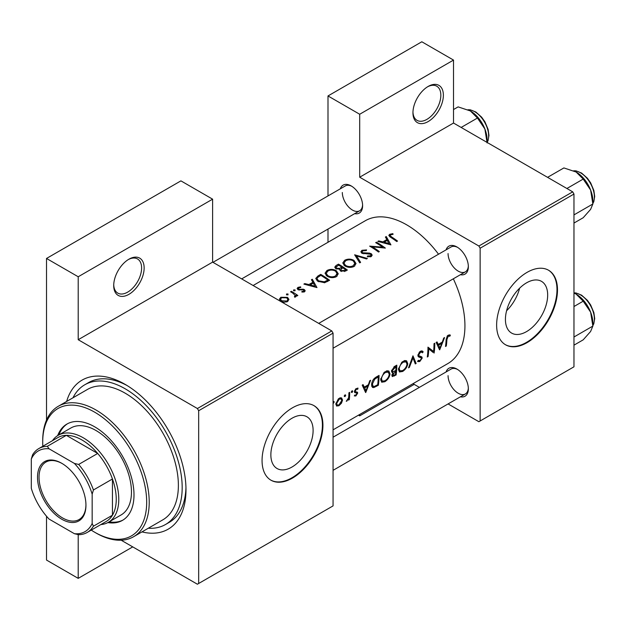 <?xml version="1.0" encoding="UTF-8"?>
<svg xmlns="http://www.w3.org/2000/svg" width="626" height="626" viewBox="0 0 626 626"><rect width="100%" height="100%" fill="white"/><g stroke="black" fill="none" stroke-linecap="round" stroke-linejoin="round"><path stroke-width="0.94" d="M412.949 112.79A21.519 12.418 -60 0 1 428.161 86.435A21.519 12.418 -60 0 1 443.372 95.222A21.519 12.418 -60 0 1 428.161 121.569A21.519 12.418 -60 0 1 412.949 112.79M412.957 112.031A19.719 11.385 120 0 0 417.033 120.356A19.719 11.385 120 0 0 432.23 115.067A19.719 11.385 120 0 0 440.837 95.222A19.719 11.385 120 0 0 436.752 86.192A19.719 11.385 120 0 0 427.511 86.826M113.713 285.55A21.519 12.418 -60 0 1 128.933 259.195A21.519 12.418 -60 0 1 144.144 267.983A21.519 12.418 -60 0 1 128.933 294.33A21.519 12.418 -60 0 1 113.713 285.55M113.729 284.791A19.719 11.385 120 0 0 117.798 293.109A19.719 11.385 120 0 0 133.002 287.827A19.719 11.385 120 0 0 141.609 267.983A19.719 11.385 120 0 0 137.524 258.953A19.719 11.385 120 0 0 128.283 259.587M547.672 295.018A29.876 17.246 120 0 0 541.49 281.348A29.876 17.246 120 0 0 518.469 289.353A29.876 17.246 120 0 0 505.425 319.416A29.876 17.246 120 0 0 511.614 333.087A29.876 17.246 120 0 0 534.635 325.082A29.876 17.246 120 0 0 547.672 295.018M557.492 289.94A43.038 24.844 120 0 0 548.572 270.244A43.038 24.844 120 0 0 515.409 281.77A43.038 24.844 120 0 0 496.629 325.082A43.038 24.844 120 0 0 505.542 344.777A43.038 24.844 120 0 0 538.704 333.251A43.038 24.844 120 0 0 557.492 289.94M505.292 344.629A43.038 24.844 120 0 0 538.36 332.782A43.038 24.844 120 0 0 556.983 289.65A43.038 24.844 120 0 0 548.321 270.096M270.862 454.836A29.876 17.246 -60 0 1 283.899 424.772A29.876 17.246 -60 0 1 306.92 416.775A29.876 17.246 -60 0 1 313.11 430.445A29.876 17.246 -60 0 1 300.065 460.509A29.876 17.246 -60 0 1 277.052 468.514A29.876 17.246 -60 0 1 270.862 454.836M322.922 425.367A43.038 24.844 120 0 0 314.009 405.664A43.038 24.844 120 0 0 280.847 417.198A43.038 24.844 120 0 0 262.059 460.501A43.038 24.844 120 0 0 270.972 480.205A43.038 24.844 120 0 0 304.134 468.678A43.038 24.844 120 0 0 322.922 425.367M270.722 480.056A43.038 24.844 120 0 0 303.798 468.209A43.038 24.844 120 0 0 322.413 425.077A43.038 24.844 120 0 0 313.751 405.523M446.072 371.961A16.135 9.32 60 0 1 456.941 369.074A16.135 9.32 60 0 1 468.35 388.84A16.135 9.32 60 0 1 460.415 396.806M457.598 369.473A14.343 8.279 -120 0 0 451.041 369.097L333.063 437.206M446.072 249.86A16.135 9.32 60 0 1 456.941 246.973A16.135 9.32 60 0 1 468.35 266.739A16.135 9.32 60 0 1 460.415 274.704M457.598 247.372A14.343 8.279 -120 0 0 451.041 246.988L318.72 323.384M340.325 188.809A16.135 9.32 60 0 1 351.194 185.922A16.135 9.32 60 0 1 362.61 205.688A16.135 9.32 60 0 1 354.676 213.654M351.851 186.321A14.343 8.279 -120 0 0 345.294 185.938L212.973 262.333M66.638 401.454A86.067 49.689 60 0 1 125.13 384.372A86.067 49.689 60 0 1 185.985 489.782A86.067 49.689 60 0 1 141.946 531.897M127.062 385.522A80.691 46.59 -120 0 0 88.587 382.572L84.784 384.771A80.691 46.59 -120 0 0 72.984 397.792M333.063 429.835L447.848 363.573A82.483 47.623 -120 0 0 464.93 325.81A82.483 47.623 -120 0 0 453.326 278.797M450.384 335.121L449.272 334.847L447.238 336.029L446.111 339.926A82.483 47.623 60 0 1 445.501 346.491L446.299 346.029A82.483 47.623 -120 0 0 446.901 339.566L448.2 336.256L449.898 336.178L450.384 335.121M439.695 349.84L444.585 337.555L443.717 338.056L442.3 342.086L438.278 344.402L437.034 341.921L436.165 342.414L439.515 349.738M434.123 353.064A82.483 47.623 -120 0 0 434.804 343.204L434.006 343.666A82.483 47.623 60 0 1 433.583 351.476L427.973 347.148A82.483 47.623 60 0 1 427.292 357.008L428.09 356.546A82.483 47.623 -120 0 0 428.74 348.854L433.231 352.548M417.573 361.351L419.725 361.593L422.198 358.111L421.854 356.922L418.997 355.771L418.716 354.973L420.492 352.25L421.783 352.188L422.401 352.814L423.168 351.867L422.37 351.022L420.492 351.202L419.404 352.094L417.918 355.419L418.724 357.016L420.946 357.696L417.965 355.983L420.946 357.696L421.4 358.612L419.952 360.576L418.364 360.349L417.573 361.351L418.012 361.742M417.933 355.208L419.318 356.014L417.933 355.161M418.825 360.709L418.364 360.349M416.141 363.44L412.957 355.818L408.52 367.845L409.373 367.352L412.98 357.939L415.288 363.933L416.141 363.44L414.874 362.712M407.784 363.69L406.587 360.787L404.779 360.537L401.775 362.274L398.449 369.129L399.435 371.961L402.62 371.468C405.538 369.559 407.26 366.961 407.784 363.69L406.939 363.205M396.117 375.005A82.483 47.623 -120 0 0 396.798 365.146L394.396 366.531L391.508 371.046L392.072 372.533L393.073 372.595L391.86 375.264L392.283 376.57L396.117 375.005L395.335 374.559M390.029 373.941L388.84 371.038L387.032 370.788L384.028 372.525L380.694 379.379L381.68 382.212L384.873 381.719C387.791 379.802 389.505 377.212 390.029 373.941L389.192 373.456M378.362 385.256A82.483 47.623 -120 0 0 379.043 375.397L376.296 376.985C373.487 378.683 371.922 381.187 371.601 384.505L372.493 387.431L373.808 387.572L378.362 385.256L377.588 384.802M365.733 392.549L370.623 380.256L369.755 380.757L368.338 384.787L364.309 387.111L363.072 384.622L362.204 385.123L365.553 392.439M357.853 388.089L355.678 388.887L354.441 391.602L354.699 392.565L356.703 393.12L356.875 393.644L355.951 395.1L354.895 394.99L354.3 395.914L355.865 395.968L357.673 393.151L357.454 392.212L355.435 391.68L355.239 391.109L356.405 389.255L357.681 389.294L358.033 388.167M355.498 391.719L354.488 391.133L355.498 391.719M354.441 391.806L356.703 393.12M352.023 390.867L352.759 391.289L352.415 390.773L351.624 391.227L351.28 392.15L352 392.565L352.759 391.289L352.415 390.773M351.28 392.15L352 392.565L351.28 392.15M349.324 399.623A82.483 47.623 -120 0 0 349.684 392.345L348.893 392.807A82.483 47.623 60 0 1 348.846 395.296L348.58 397.878L346.264 401.282L348.627 399.044A82.483 47.623 60 0 1 348.525 400.084L349.324 399.623L348.612 399.216M344.965 394.943L345.701 395.366L345.364 394.842L344.566 395.303L344.222 396.219L344.949 396.641L345.701 395.366L345.364 394.842M344.222 396.219L344.949 396.641L344.222 396.219M336.545 406.016L338.901 405.765L341.483 403.16L342.539 400.092L341.616 397.933L340.208 397.815L338.337 398.903L335.826 403.966L336.663 406.086M333.063 403.05L333.455 403.277L334.206 402.002L333.869 401.477L333.079 401.939M333.47 401.579L334.206 402.002L333.869 401.477M438.536 254.211A82.483 47.623 -120 0 0 365.365 220.704L253.115 285.511M392.862 233.655L389.693 234.288L388.801 235.454L390.734 237.364A82.483 47.623 60 0 1 396.727 241.526L397.526 241.065A82.483 47.623 -120 0 0 391.626 236.957L390.092 235.525L390.561 234.844L393.073 234.335L392.862 233.655L392.862 234.351M385.389 237.035L386.884 239.539L382.862 241.863L378.707 240.9L377.838 241.393L390.929 244.876L386.265 236.534L385.389 237.035M361.945 250.314L360.858 251.801L361.812 253.209L370.576 254.25L371.015 254.978L370.396 255.823L367.525 255.995L367.352 256.801L371.218 256.558L372.188 255.158L371.335 253.765L369.489 253.1L362.618 252.755L362.047 251.91L362.853 250.846L366.28 250.611L366.586 249.907L361.945 250.314L361.945 253.287M367.376 258.475L354.629 254.798L359.747 262.873L360.599 262.38L356.57 255.885L366.523 258.968L367.376 258.475M336.272 270.667C333.165 269.008 330.066 268.961 326.968 270.51L325.027 273.202L326.983 276.082C330.105 277.928 333.228 278.124 336.365 276.676L338.267 273.805L336.272 270.667L336.272 271.786M329.597 280.284A82.483 47.623 -120 0 0 320.723 274.376L317.969 275.964L315.739 278.476L317.765 281.262L324.667 282.702L329.597 280.284M298.665 289.948L298.766 287.843L300.73 287.506L300.66 286.841L297.929 287.404L297.115 288.492L297.906 289.611L302.882 289.877L303.688 290.143L303.72 291.223L301.92 291.403L301.935 292.099L304.518 291.786L305.206 290.808L304.455 289.658L303.156 289.165L299.502 289.384L298.266 288.531L298.266 289.799M303.688 290.143L303.72 292.06M295.057 289.916L293.578 289.916L293.578 290.769L295.057 290.785L295.057 289.916M293.578 289.916L293.578 290.769L293.578 289.916M297.851 295.488A82.483 47.623 -120 0 0 291.364 291.325L290.566 291.786A82.483 47.623 60 0 1 292.749 293.093L295.347 295.605L294.416 296.45L294.666 297.186L295.582 296.943L296.098 295.284A82.483 47.623 60 0 1 297.053 295.949L297.851 295.488M296.223 295.926L296.098 296.427M287.53 297.366L280.831 297.272L279.415 299.165L280.816 301.239L284.016 302.256L287.545 301.583L288.946 299.408L287.53 297.366L287.53 298.571M288.007 293.993L286.528 293.985L286.528 294.846L288.007 294.862L288.007 293.993M286.528 293.985L286.528 294.846L286.528 293.985M311.427 279.736L312.922 282.24L308.9 284.564L304.745 283.601L303.876 284.102L316.967 287.577L312.296 279.235L311.427 279.736M339.73 270.064L339.73 269.157L340.599 271.05L345.615 271.035L347.344 270.033A82.483 47.623 -120 0 0 338.47 264.125L336.068 265.51L334.738 267.185L335.755 268.664L339.73 269.157L339.636 269.618M354.019 260.424C350.92 258.765 347.821 258.71 344.715 260.26L342.774 262.951L344.73 265.839C347.853 267.678 350.983 267.873 354.12 266.433L356.022 263.562L354.019 260.424L354.019 261.543M385.35 248.092A82.483 47.623 -120 0 0 376.476 242.184L375.678 242.645A82.483 47.623 60 0 1 382.65 247.153L369.645 246.128A82.483 47.623 60 0 1 378.527 252.035L379.317 251.574A82.483 47.623 -120 0 0 372.337 246.793L385.35 248.092M448.083 403.927L478.874 421.705L573.972 366.805L573.972 194.044L480.142 248.217L478.874 246.018L359.692 177.205L453.521 123.04L453.521 60.08L421.822 41.778L327.993 95.95L327.993 195.93M478.874 246.018L572.704 191.846L453.521 123.04M198.669 583.487L333.063 505.894L333.063 333.134L198.669 410.726L198.669 583.487L197.401 584.222L121.162 540.207M148.299 528.234A80.691 46.59 -120 0 0 165.467 524.525L169.278 522.334A80.691 46.59 -120 0 0 185.953 487.537M327.993 242.278L327.993 229.053M419.397 387.369L413.011 383.683M480.142 420.977L480.142 248.217M453.521 60.08L359.692 114.253L359.692 177.205M359.692 114.253L327.993 95.95M359.692 414.467L359.692 415.852L358.495 415.163M572.704 191.846L573.972 194.044M448.067 375.663A14.343 8.279 -120 0 0 454.327 390.1A14.343 8.279 -120 0 0 465.384 393.942A14.343 8.279 -120 0 0 468.334 388.073M342.32 192.511A14.343 8.279 -120 0 0 348.58 206.94A14.343 8.279 -120 0 0 359.637 210.79A14.343 8.279 -120 0 0 362.587 204.921M448.067 253.561A14.343 8.279 -120 0 0 454.327 267.998A14.343 8.279 -120 0 0 465.384 271.84A14.343 8.279 -120 0 0 468.334 265.972M198.669 410.726L197.401 408.528L78.211 339.715L78.211 276.762L46.512 258.46L180.914 180.867L212.613 199.17L212.613 262.122L78.211 339.715M197.401 408.528L331.796 330.935L212.613 262.122M132.735 546.889L78.211 578.361L46.512 560.059L46.512 516.231M46.512 420.116L46.512 258.46M78.211 578.361L78.211 534.612M331.796 330.935L333.063 333.134M506.59 310.746A29.876 17.246 120 0 0 519.627 288.171M78.211 276.762L212.613 199.17M280.831 298.406L280.831 297.272M286.755 301.02L281.614 300.777L280.542 299.22L281.637 297.733L286.731 297.82L287.803 299.455L286.755 301.951M281.614 301.669L281.614 300.777M291.364 292.248L291.364 291.325M294.94 297.147L294.94 296.294M297.929 289.627L297.929 287.404M300.66 287.506L300.66 286.841M299.502 290.088L299.502 289.384M301.153 289.987L301.153 289.243M303.156 289.924L303.156 289.165M304.455 291.818L304.455 289.658M304.745 284.282L304.745 283.601M308.9 285.284L308.9 284.564M312.922 283.351L312.922 282.24M312.296 281.176L312.296 279.235M315.183 286.325L310.23 284.908L313.407 283.077L315.183 287.099M310.23 285.636L310.23 284.908M320.723 275.432L320.723 274.376M320.833 275.37A82.483 47.623 60 0 1 327.891 280.065L324.291 281.817L318.564 280.808L317.022 278.695L317.507 277.561L320.833 275.37M327.891 281.27L327.891 280.065M324.291 282.78L324.291 281.817M318.564 281.739L318.564 280.808M326.968 271.723L326.968 270.51M335.419 276.019C332.875 277.208 330.332 277.075 327.781 275.628L326.216 273.335L327.907 271.019C330.411 269.751 332.93 269.79 335.473 271.128L337.046 273.578L335.419 276.019L335.419 277.138M327.781 276.559L327.781 275.628M338.47 265.189L338.47 264.125M336.068 266.879L336.068 265.51M345.638 269.814L344.558 270.44L341.373 270.581L340.794 269.634L342.798 267.803A82.483 47.623 60 0 1 345.638 269.814L345.638 271.019M344.558 271.551L344.558 270.44M341.373 271.481L341.373 270.581M341.882 267.192L339.589 268.39L336.553 268.21L335.959 267.294L338.588 265.119A82.483 47.623 60 0 1 341.882 267.192L341.882 268.343M339.589 269.188L339.589 268.39M336.553 269.055L336.553 268.21M344.715 261.48L344.715 260.26M353.166 265.768C350.63 266.958 348.087 266.825 345.529 265.377L343.964 263.084L345.654 260.768C348.158 259.5 350.685 259.54 353.228 260.885L354.793 263.327L353.166 265.768L353.166 266.887M345.529 266.308L345.529 265.377M356.57 257.669L356.57 255.885M362.618 253.577L362.618 252.755M363.808 253.835L363.808 253.123M369.489 253.835L369.489 253.1M371.335 256.488L371.335 253.765M367.525 256.832L367.525 255.995M370.396 256.887L370.396 255.823M376.476 243.115L376.476 242.184M372.337 247.747L372.337 246.793M382.65 247.833L382.65 247.153M378.707 241.581L378.707 240.9M382.862 242.583L382.862 241.863M386.884 240.65L386.884 239.539M386.265 238.475L386.265 236.534M389.153 243.624L384.192 242.207L387.369 240.376L389.153 244.398M384.192 242.935L384.192 242.207M389.693 236.659L389.693 234.288M445.618 345.638L446.299 346.029M448.216 335.2L449.898 336.178M447.786 335.489L448.779 336.068M447.433 335.81L448.2 336.256M362.759 386.211L364.309 387.111M365.928 390.71L364.684 387.885L367.853 386.054L365.928 390.71L364.496 389.888M363.158 387.009L364.684 387.885M366.993 385.561L367.853 386.054M354.699 395.296L355.865 395.968M354.441 391.821L356.515 393.018M355.717 388.856L356.405 389.255M354.582 390.726L355.239 391.109M354.465 391.297L357.673 393.151M346.475 400.859L346.937 401.125M340.959 402.862L341.483 403.16M338.009 405.249L338.901 405.765M341.6 399.545L342.539 400.092M338.987 404.889L337.25 405.1L336.624 403.504L339.269 399.145L341.076 398.918L341.749 400.546L338.987 404.889M335.943 403.105L336.624 403.504M338.549 398.723L339.269 399.145M371.742 386.383L373.808 387.572M378.237 376.907A82.483 47.623 60 0 1 377.705 384.74L374.387 386.406L373.119 386.328L372.4 384.043L374.684 379.215L378.237 376.907L377.337 376.382M371.703 383.644L372.4 384.043M373.949 378.793L374.684 379.215M383.988 381.211L384.873 381.719M384.967 380.764L382.29 381.156L381.492 378.918C381.852 376.171 383.206 374.012 385.546 372.431L388.308 372.126L389.231 374.403C388.793 377.079 387.369 379.2 384.967 380.764M380.804 378.519L381.492 378.918M384.7 371.938L385.546 372.431M391.555 371.719L393.073 372.595M395.452 374.489L394.372 375.115L392.659 374.786L395.773 371.39A82.483 47.623 60 0 1 395.452 374.489M392.885 375.522L392.04 374.426M394.38 371.202L395.241 371.703M394.936 370.905L395.773 371.39M395.843 370.381L393.668 371.531L392.698 371.523L392.306 370.584L395.992 366.656A82.483 47.623 60 0 1 395.843 370.381M391.626 370.201L392.306 370.584M393.973 366.797L394.857 367.313M395.092 366.132L395.992 366.656M401.743 370.96L402.62 371.468M402.721 370.522L400.045 370.905L399.239 368.667C399.607 365.92 400.961 363.761 403.293 362.18L406.063 361.875L406.986 364.16C406.548 366.836 405.124 368.957 402.721 370.522M398.551 368.268L399.239 368.667M402.455 361.695L403.293 362.18M412.393 357.602L412.98 357.939M408.864 367.055L409.373 367.352M421.415 350.857L423.168 351.867M419.702 351.796L420.492 352.25M418.043 354.582L418.716 354.973M417.925 355.638L422.198 358.111M418.113 360.67L419.725 361.593M418.137 356.437L419.835 357.415M429.726 349.245L429.726 349.652M427.965 348.408L428.74 348.854M427.409 356.155L428.09 356.546M427.965 348.017L433.583 351.476M436.721 343.51L438.278 344.402M439.89 348.009L438.646 345.184L441.815 343.353L439.89 348.009L438.458 347.187M437.12 344.308L438.646 345.184M440.954 342.86L441.815 343.353M359.692 415.852L414.216 384.372M107.852 522.585A55.589 32.09 -120 0 0 122.493 520.355A55.589 32.09 -120 0 0 131.006 475.815A55.589 32.09 -120 0 0 94.698 426.83A55.589 32.09 -120 0 0 66.904 424.076A55.589 32.09 -120 0 0 57.662 435.641M67.545 423.724A55.589 32.09 -120 0 0 58.93 434.89M91.239 530.112A73.516 42.443 -120 0 0 94.698 532.241A73.516 42.443 -120 0 0 146.68 502.232A73.516 42.443 -120 0 0 94.698 412.19A73.516 42.443 -120 0 0 42.709 442.206A73.516 42.443 -120 0 0 42.826 446.26M95.966 532.976L94.698 532.241L95.966 532.976A75.308 43.484 60 0 0 133.62 536.709L162.783 519.87A75.308 43.484 -120 0 0 174.325 459.523A75.308 43.484 -120 0 0 125.13 393.159A75.308 43.484 -120 0 0 87.468 389.427L58.312 406.266A75.308 43.484 60 0 1 95.966 409.991A75.308 43.484 60 0 1 145.162 476.355A75.308 43.484 60 0 1 133.62 536.709M165.467 524.525A80.691 46.59 -120 0 0 177.839 459.867A80.691 46.59 -120 0 0 125.13 388.762A80.691 46.59 -120 0 0 84.784 384.771M52.427 440.72A50.205 28.984 60 0 1 58.179 435.32L70.863 428.004A50.205 28.984 60 0 1 95.966 430.492A50.205 28.984 60 0 1 128.76 474.735A50.205 28.984 60 0 1 121.068 514.963L108.392 522.287A50.205 28.984 60 0 1 100.841 524.572M42.709 442.206L42.709 440.743A75.308 43.484 60 0 1 58.312 406.266M109.143 521.849A55.589 32.09 -120 0 0 123.119 519.979M566.898 188.496L583.197 179.083L590.615 190.038A23.663 13.662 -120 0 1 592.861 201.001L592.861 203.99L590.615 209.366L583.197 217.731L573.972 223.059M573.972 214.89L592.861 203.99L590.615 190.038A23.663 13.662 -120 0 0 576.123 172.017L583.197 179.083M547.578 177.338L563.877 167.932L576.123 172.017M573.972 345.161L583.197 339.84L590.615 331.467L592.861 326.091L573.972 336.999M590.615 312.147L592.861 326.091L592.861 323.102A23.663 13.662 -120 0 0 590.615 312.147A23.663 13.662 -120 0 0 576.123 294.118L583.197 301.192L590.615 312.147M573.972 306.521L583.197 301.192M573.972 293.015L576.123 294.118M461.151 127.446L477.458 118.032L484.876 128.987A23.663 13.662 -120 0 1 487.114 139.95L487.114 142.438L488.061 140.615L488.953 135.412L488.108 129.41L484.915 121.812L481.637 117.156L475.823 111.999L470.275 109.808L467.951 109.738M453.521 109.542L458.13 106.882L470.384 110.959A23.663 13.662 -120 0 1 484.876 128.987L487.114 142.939M470.384 110.959L477.458 118.032M37.513 477.27A34.25 19.774 60 0 1 61.731 463.287A34.25 19.774 60 0 1 85.95 505.229A34.25 19.774 60 0 1 61.731 519.212A34.25 19.774 60 0 1 37.513 477.27M62.115 463.514A33.17 19.156 -120 0 0 45.901 462.082A33.17 19.156 -120 0 0 39.031 477.27A33.17 19.156 -120 0 0 53.515 510.652A33.17 19.156 -120 0 0 79.079 519.541A33.17 19.156 -120 0 0 85.942 504.783M58.179 435.32A50.205 28.984 60 0 1 96.873 448.772A50.205 28.984 60 0 1 118.784 499.305A50.205 28.984 60 0 1 108.392 522.287M92.163 523.461L93.43 526.192A48.413 27.951 60 0 1 87.202 532.444L106.224 521.466A48.413 27.951 -120 0 0 112.445 515.214A48.413 27.951 -120 0 0 116.248 499.305A48.413 27.951 -120 0 0 112.445 479A48.413 27.951 -120 0 0 97.703 453.451L66.333 435.344A48.413 27.951 -120 0 0 57.811 437.605L38.789 448.592A48.413 27.951 60 0 1 47.318 446.322L49.047 448.795A46.621 26.918 -120 0 0 31.3 459.038L31.3 488.319A46.621 26.918 -120 0 0 49.047 519.064L74.408 533.704A46.621 26.918 -120 0 0 92.163 523.461L92.163 494.18A46.621 26.918 -120 0 0 74.408 463.436L49.047 448.795M74.408 463.436L78.68 464.437L97.703 453.451A48.413 27.951 -120 0 0 66.333 435.344L47.318 446.322M93.43 526.192L112.445 515.214L112.445 479L93.43 489.978L92.163 494.18M31.3 459.038L32.568 454.836A48.413 27.951 60 0 1 38.789 448.592M87.202 532.444A48.413 27.951 60 0 1 78.68 534.714L74.408 533.704M78.68 464.437A48.413 27.951 60 0 1 93.43 489.978M317.969 277.138L317.969 275.964M327.265 281.622L327.265 280.425M341.358 268.71L341.358 267.498M366.82 253.859L366.82 253.123M391.626 237.935L391.626 236.957M446.15 339.135L446.901 339.566M354.496 392.15L355.818 392.909M375.764 385.819L376.57 386.289M376.32 376.969L377.22 377.494M393.535 375.514L394.388 376.007M592.861 203.34A19.727 11.385 -120 0 0 594.387 196.9A19.727 11.385 -120 0 0 573.831 170.851M592.861 325.442A19.727 11.385 -120 0 0 594.387 319.002A19.727 11.385 -120 0 0 573.972 292.952M487.114 142.29A19.727 11.385 -120 0 0 488.64 135.85A19.727 11.385 -120 0 0 468.091 109.8M280.542 299.22L280.542 301.043M287.803 299.455L287.803 301.419M295.339 295.668L295.339 297.045M304.056 290.73L304.056 291.982M317.022 278.695L317.022 280.706M326.216 273.335L326.216 275.495M337.046 273.578L337.046 276.207M340.794 269.634L340.794 271.183M335.959 267.294L335.959 268.781M343.964 263.084L343.964 265.244M354.793 263.327L354.793 265.964M362.047 251.91L362.047 253.334M371.015 254.978L371.015 256.668M390.092 235.525L390.092 236.941M337.25 405.1L335.826 404.279M341.076 398.918L339.582 398.058M373.088 386.312L371.594 385.444M382.29 381.156L380.686 380.225M388.308 372.126L386.352 370.991M392.862 375.506L391.907 374.958M392.698 371.523L391.524 370.85M400.045 370.905L398.441 369.982M406.063 361.875L404.099 360.74M421.783 352.188L420.296 351.327M418.724 360.646L418.317 360.412M333.063 348.228L465.384 271.84M592.861 203.489L593.808 201.666L594.7 196.462L593.855 190.46L590.654 182.862L587.384 178.207L581.57 173.05L576.022 170.859L573.698 170.788M465.384 393.942L333.063 470.337M573.972 292.866L576.022 292.968L581.57 295.151L587.384 300.308L590.654 304.964L593.855 312.562L594.7 318.564L593.8 323.791L592.861 325.598M359.637 210.79L241.667 278.899"/></g></svg>
